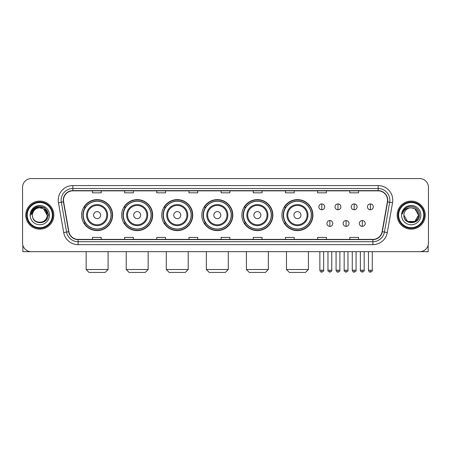 <?xml version="1.0" encoding="UTF-8"?>
<svg xmlns="http://www.w3.org/2000/svg" width="451" height="451" viewBox="0 0 451 451"><rect width="100%" height="100%" fill="white"/><g stroke="black" fill="none" stroke-linecap="round" stroke-linejoin="round"><path stroke-width="0.68" d="M281.943 215.121A15.497 15.497 0 0 0 297.44 230.619A15.497 15.497 0 0 0 312.938 215.121A15.497 15.497 0 0 0 297.44 199.618A15.497 15.497 0 0 0 281.943 215.121M241.877 215.121A15.497 15.497 0 0 0 257.374 230.619A15.497 15.497 0 0 0 272.872 215.121A15.497 15.497 0 0 0 257.374 199.618A15.497 15.497 0 0 0 241.877 215.121M201.811 215.121A15.497 15.497 0 0 0 217.314 230.619A15.497 15.497 0 0 0 232.812 215.121A15.497 15.497 0 0 0 217.314 199.618A15.497 15.497 0 0 0 201.811 215.121M161.751 215.121A15.497 15.497 0 0 0 177.249 230.619A15.497 15.497 0 0 0 192.746 215.121A15.497 15.497 0 0 0 177.249 199.618A15.497 15.497 0 0 0 161.751 215.121M121.685 215.121A15.497 15.497 0 0 0 137.183 230.619A15.497 15.497 0 0 0 152.686 215.121A15.497 15.497 0 0 0 137.183 199.618A15.497 15.497 0 0 0 121.685 215.121M81.62 215.121A15.497 15.497 0 0 0 97.123 230.619A15.497 15.497 0 0 0 112.62 215.121A15.497 15.497 0 0 0 97.123 199.618A15.497 15.497 0 0 0 81.62 215.121M85.34 223.014A14.184 14.184 0 0 1 85.34 207.223M125.401 223.014A14.184 14.184 0 0 1 125.401 207.223M165.466 223.014A14.184 14.184 0 0 1 165.466 207.223M205.532 223.014A14.184 14.184 0 0 1 205.532 207.223M245.592 223.014A14.184 14.184 0 0 1 245.592 207.223M285.658 223.014A14.184 14.184 0 0 1 285.658 207.223M22.55 187.34L22.55 242.897A8.772 8.772 0 0 0 31.322 251.675L419.678 251.675A8.772 8.772 0 0 0 428.45 242.897L428.45 187.34A8.772 8.772 0 0 0 419.678 178.562L31.322 178.562A8.772 8.772 0 0 0 22.55 187.34L22.55 242.897M25.769 215.121A14.037 14.037 0 0 0 39.806 229.153A14.037 14.037 0 0 0 53.838 215.121A14.037 14.037 0 0 0 39.806 201.084A14.037 14.037 0 0 0 25.769 215.121A14.037 14.037 0 0 0 39.806 229.153A14.037 14.037 0 0 0 53.838 215.121A14.037 14.037 0 0 0 39.806 201.084A14.037 14.037 0 0 0 25.769 215.121M397.162 215.121A14.037 14.037 0 0 0 411.194 229.153A14.037 14.037 0 0 0 425.231 215.121A14.037 14.037 0 0 0 411.194 201.084A14.037 14.037 0 0 0 397.162 215.121A14.037 14.037 0 0 0 411.194 229.153A14.037 14.037 0 0 0 425.231 215.121A14.037 14.037 0 0 0 411.194 201.084A14.037 14.037 0 0 0 397.162 215.121M63.49 200.205A9.358 9.358 0 0 1 72.848 190.846L378.152 190.846A9.358 9.358 0 0 1 387.37 201.828L382.11 231.656A9.358 9.358 0 0 1 372.892 239.391L78.108 239.391A9.358 9.358 0 0 1 68.89 231.656L63.63 201.828A9.358 9.358 0 0 1 63.49 200.205M63.258 200.205A9.589 9.589 0 0 0 63.405 201.868L68.665 231.696A9.589 9.589 0 0 0 78.108 239.622L372.892 239.622A9.589 9.589 0 0 0 382.335 231.696L387.595 201.868A9.589 9.589 0 0 0 378.152 190.615L72.848 190.615A9.589 9.589 0 0 0 63.258 200.205M58.45 202.741A14.624 14.624 0 0 1 72.848 185.581L378.152 185.581A14.624 14.624 0 0 1 392.55 202.741L387.291 232.569A14.624 14.624 0 0 1 372.892 244.656L78.108 244.656A14.624 14.624 0 0 1 63.709 232.569L58.45 202.741L61.33 202.234A11.698 11.698 0 0 1 72.848 188.507L378.152 188.507A11.698 11.698 0 0 1 389.67 202.234L384.41 232.062A11.698 11.698 0 0 1 372.892 241.73L78.108 241.73A11.698 11.698 0 0 1 66.59 232.062L61.33 202.234A11.698 11.698 0 0 1 61.15 200.205M419.678 178.562L31.322 178.562M31.322 251.675L419.678 251.675M428.45 242.897L428.45 187.34M382.335 231.696L384.41 232.062L389.67 202.234L392.55 202.741M221.114 190.846L221.114 192.825L229.886 192.825L229.886 190.846M188.946 190.846L188.946 192.825L197.718 192.825L197.718 190.846M156.779 190.846L156.779 192.825L165.551 192.825L165.551 190.846M124.611 190.846L124.611 192.825L133.383 192.825L133.383 190.846M92.444 190.846L92.444 192.825L101.216 192.825L101.216 190.846M253.282 190.846L253.282 192.825L262.054 192.825L262.054 190.846M285.449 190.846L285.449 192.825L294.221 192.825L294.221 190.846M317.617 190.846L317.617 192.825L326.389 192.825L326.389 190.846M349.784 190.846L349.784 192.825L358.556 192.825L358.556 190.846M229.886 239.391L229.886 237.412L221.114 237.412L221.114 239.391M197.718 239.391L197.718 237.412L188.946 237.412L188.946 239.391M165.551 239.391L165.551 237.412L156.779 237.412L156.779 239.391M133.383 239.391L133.383 237.412L124.611 237.412L124.611 239.391M101.216 239.391L101.216 237.412L92.444 237.412L92.444 239.391M262.054 239.391L262.054 237.412L253.282 237.412L253.282 239.391M294.221 239.391L294.221 237.412L285.449 237.412L285.449 239.391M326.389 239.391L326.389 237.412L317.617 237.412L317.617 239.391M358.556 239.391L358.556 237.412L349.784 237.412L349.784 239.391M22.843 245.147L22.843 251.675L56.764 251.675M52.378 215.121A12.577 12.577 0 0 0 39.806 202.544A12.577 12.577 0 0 0 27.229 215.121A12.577 12.577 0 0 0 39.806 227.693A12.577 12.577 0 0 0 52.378 215.121M52.964 215.121A13.158 13.158 0 0 0 39.806 201.958A13.158 13.158 0 0 0 26.643 215.121A13.158 13.158 0 0 0 39.806 228.279A13.158 13.158 0 0 0 52.964 215.121M47.113 215.121C46.678 210.679 44.243 208.238 39.806 207.81L43.459 208.785L47.113 215.121L43.459 208.785L39.806 207.81L43.459 208.785L47.113 215.121L43.459 208.785L39.806 207.81L43.459 208.785L47.113 215.121L43.459 208.785L39.806 207.81L43.459 208.785L47.113 215.121C47.564 224.547 32.044 224.547 32.495 215.121C31.841 225.263 48.381 225.038 48.037 215.121C48.578 208.153 39.457 203.728 34.197 208.215C32.365 209.749 31.288 211.694 30.972 214.056C32.354 209.698 35.296 207.618 39.806 207.81L43.459 208.785L47.113 215.121C47.564 224.547 32.044 224.547 32.495 215.121C32.044 224.547 47.564 224.547 47.113 215.121C47.564 224.547 32.044 224.547 32.495 215.121C32.044 224.547 47.564 224.547 47.113 215.121C47.564 224.547 32.044 224.547 32.495 215.121C32.044 224.547 47.564 224.547 47.113 215.121C47.564 224.547 32.044 224.547 32.495 215.121C32.044 224.547 47.564 224.547 47.113 215.121C47.564 224.547 32.044 224.547 32.495 215.121C32.044 224.547 47.564 224.547 47.113 215.121C47.564 224.547 32.044 224.547 32.495 215.121C32.044 224.547 47.564 224.547 47.113 215.121C47.564 224.547 32.044 224.547 32.495 215.121A7.312 7.312 0 0 1 39.806 207.81L43.459 208.785L47.113 215.121C47.406 220.793 40.111 224.564 35.657 221.142M30.155 215.121A9.651 9.651 0 0 0 39.806 224.767A9.651 9.651 0 0 0 49.452 215.121A9.651 9.651 0 0 0 39.806 205.47A9.651 9.651 0 0 0 30.155 215.121M34.197 208.215L32.038 210.78M31.976 210.893L35.358 207.415L44.249 207.415L48.697 215.121L44.249 207.415L35.358 207.415L30.91 215.121M31.908 211.029L32.1 210.673L31.908 211.029M105.162 272.438L89.078 272.438L86.152 269.512L108.088 269.512L105.162 272.438M100.629 215.121A3.507 3.507 0 0 0 97.123 211.609A3.507 3.507 0 0 0 93.611 215.121A3.507 3.507 0 0 0 97.123 218.628A3.507 3.507 0 0 0 100.629 215.121M107.648 215.121A10.525 10.525 0 0 0 97.123 204.591A10.525 10.525 0 0 0 86.592 215.121A10.525 10.525 0 0 0 97.123 225.647A10.525 10.525 0 0 0 107.648 215.121A10.525 10.525 0 0 1 97.123 225.647A10.525 10.525 0 0 1 86.592 215.121M111.014 215.121A13.891 13.891 0 0 0 97.123 201.231A13.891 13.891 0 0 0 83.232 215.121A13.891 13.891 0 0 0 97.123 229.007A13.891 13.891 0 0 0 111.014 215.121M112.327 215.121A15.204 15.204 0 0 1 84.123 223.014L85.532 223.014A14.02 14.02 0 0 0 106.397 225.63A14.02 14.02 0 0 0 106.397 204.607A14.02 14.02 0 0 0 85.532 207.223L84.123 207.223A15.204 15.204 0 0 1 112.327 215.121M145.228 272.438L129.144 272.438L126.218 269.512L148.154 269.512L145.228 272.438M140.695 215.121A3.507 3.507 0 0 0 137.183 211.609A3.507 3.507 0 0 0 133.676 215.121A3.507 3.507 0 0 0 137.183 218.628A3.507 3.507 0 0 0 140.695 215.121M147.714 215.121A10.525 10.525 0 0 0 137.183 204.591A10.525 10.525 0 0 0 126.658 215.121A10.525 10.525 0 0 0 137.183 225.647A10.525 10.525 0 0 0 147.714 215.121A10.525 10.525 0 0 1 137.183 225.647A10.525 10.525 0 0 1 126.658 215.121M151.074 215.121A13.891 13.891 0 0 0 137.183 201.231A13.891 13.891 0 0 0 123.292 215.121A13.891 13.891 0 0 0 137.183 229.007A13.891 13.891 0 0 0 151.074 215.121M152.393 215.121A15.204 15.204 0 0 1 124.188 223.014L125.598 223.014A14.02 14.02 0 0 0 146.462 225.63A14.02 14.02 0 0 0 146.462 204.607A14.02 14.02 0 0 0 125.598 207.223L124.188 207.223A15.204 15.204 0 0 1 152.393 215.121M185.288 272.438L169.204 272.438L166.284 269.512L188.214 269.512L185.288 272.438M180.755 215.121A3.507 3.507 0 0 0 177.249 211.609A3.507 3.507 0 0 0 173.736 215.121A3.507 3.507 0 0 0 177.249 218.628A3.507 3.507 0 0 0 180.755 215.121M187.774 215.121A10.525 10.525 0 0 0 177.249 204.591A10.525 10.525 0 0 0 166.718 215.121A10.525 10.525 0 0 0 177.249 225.647A10.525 10.525 0 0 0 187.774 215.121A10.525 10.525 0 0 1 177.249 225.647A10.525 10.525 0 0 1 166.718 215.121M191.139 215.121A13.891 13.891 0 0 0 177.249 201.231A13.891 13.891 0 0 0 163.358 215.121A13.891 13.891 0 0 0 177.249 229.007A13.891 13.891 0 0 0 191.139 215.121M192.453 215.121A15.204 15.204 0 0 1 164.254 223.014L165.664 223.014A14.02 14.02 0 0 0 186.522 225.63A14.02 14.02 0 0 0 186.522 204.607A14.02 14.02 0 0 0 165.664 207.223L164.254 207.223A15.204 15.204 0 0 1 192.453 215.121M225.353 272.438L209.27 272.438L206.344 269.512L228.279 269.512L225.353 272.438M220.821 215.121A3.507 3.507 0 0 0 217.314 211.609A3.507 3.507 0 0 0 213.802 215.121A3.507 3.507 0 0 0 217.314 218.628A3.507 3.507 0 0 0 220.821 215.121M227.84 215.121A10.525 10.525 0 0 0 217.314 204.591A10.525 10.525 0 0 0 206.784 215.121A10.525 10.525 0 0 0 217.314 225.647A10.525 10.525 0 0 0 227.84 215.121A10.525 10.525 0 0 1 217.314 225.647A10.525 10.525 0 0 1 206.784 215.121M231.205 215.121A13.891 13.891 0 0 0 217.314 201.231A13.891 13.891 0 0 0 203.424 215.121A13.891 13.891 0 0 0 217.314 229.007A13.891 13.891 0 0 0 231.205 215.121M232.519 215.121A15.204 15.204 0 0 1 204.314 223.014L205.724 223.014A14.02 14.02 0 0 0 226.588 225.63A14.02 14.02 0 0 0 226.588 204.607A14.02 14.02 0 0 0 205.724 207.223L204.314 207.223A15.204 15.204 0 0 1 232.519 215.121M265.419 272.438L249.335 272.438L246.409 269.512L268.339 269.512L265.419 272.438M260.887 215.121A3.507 3.507 0 0 0 257.374 211.609A3.507 3.507 0 0 0 253.868 215.121A3.507 3.507 0 0 0 257.374 218.628A3.507 3.507 0 0 0 260.887 215.121M267.905 215.121A10.525 10.525 0 0 0 257.374 204.591A10.525 10.525 0 0 0 246.849 215.121A10.525 10.525 0 0 0 257.374 225.647A10.525 10.525 0 0 0 267.905 215.121A10.525 10.525 0 0 1 257.374 225.647A10.525 10.525 0 0 1 246.849 215.121M271.265 215.121A13.891 13.891 0 0 0 257.374 201.231A13.891 13.891 0 0 0 243.484 215.121A13.891 13.891 0 0 0 257.374 229.007A13.891 13.891 0 0 0 271.265 215.121M272.584 215.121A15.204 15.204 0 0 1 244.38 223.014L245.789 223.014A14.02 14.02 0 0 0 266.654 225.63A14.02 14.02 0 0 0 266.654 204.607A14.02 14.02 0 0 0 245.789 207.223L244.38 207.223A15.204 15.204 0 0 1 272.584 215.121M305.479 272.438L289.395 272.438L286.475 269.512L308.405 269.512L305.479 272.438M300.947 215.121A3.507 3.507 0 0 0 297.44 211.609A3.507 3.507 0 0 0 293.928 215.121A3.507 3.507 0 0 0 297.44 218.628A3.507 3.507 0 0 0 300.947 215.121M307.965 215.121A10.525 10.525 0 0 0 297.44 204.591A10.525 10.525 0 0 0 286.909 215.121A10.525 10.525 0 0 0 297.44 225.647A10.525 10.525 0 0 0 307.965 215.121A10.525 10.525 0 0 1 297.44 225.647A10.525 10.525 0 0 1 286.909 215.121M311.331 215.121A13.891 13.891 0 0 0 297.44 201.231A13.891 13.891 0 0 0 283.549 215.121A13.891 13.891 0 0 0 297.44 229.007A13.891 13.891 0 0 0 311.331 215.121M312.644 215.121A15.204 15.204 0 0 1 284.446 223.014L285.849 223.014A14.02 14.02 0 0 0 306.714 225.63A14.02 14.02 0 0 0 306.714 204.607A14.02 14.02 0 0 0 285.849 207.223L284.446 207.223A15.204 15.204 0 0 1 312.644 215.121M321.772 203.92A2.926 2.926 0 0 0 318.846 206.84A2.926 2.926 0 0 0 321.772 209.766A2.926 2.926 0 0 0 324.692 206.84A2.926 2.926 0 0 0 321.772 203.92L321.772 209.766A2.926 2.926 0 0 0 324.692 206.84A2.926 2.926 0 0 0 321.772 203.92M337.968 203.92A2.926 2.926 0 0 0 335.048 206.84A2.926 2.926 0 0 0 337.968 209.766A2.926 2.926 0 0 0 340.894 206.84A2.926 2.926 0 0 0 337.968 203.92L337.968 209.766A2.926 2.926 0 0 0 340.894 206.84A2.926 2.926 0 0 0 337.968 203.92M354.17 203.92A2.926 2.926 0 0 0 351.244 206.84A2.926 2.926 0 0 0 354.17 209.766A2.926 2.926 0 0 0 357.096 206.84A2.926 2.926 0 0 0 354.17 203.92L354.17 209.766A2.926 2.926 0 0 0 357.096 206.84A2.926 2.926 0 0 0 354.17 203.92M370.372 203.92A2.926 2.926 0 0 0 367.447 206.84A2.926 2.926 0 0 0 370.372 209.766A2.926 2.926 0 0 0 373.298 206.84A2.926 2.926 0 0 0 370.372 203.92L370.372 209.766A2.926 2.926 0 0 0 373.298 206.84A2.926 2.926 0 0 0 370.372 203.92M329.873 220.528A2.926 2.926 0 0 0 326.947 223.454A2.926 2.926 0 0 0 329.873 226.379A2.926 2.926 0 0 0 332.793 223.454A2.926 2.926 0 0 0 329.873 220.528L329.873 226.379A2.926 2.926 0 0 0 332.793 223.454A2.926 2.926 0 0 0 329.873 220.528M346.069 220.528A2.926 2.926 0 0 0 343.149 223.454A2.926 2.926 0 0 0 346.069 226.379A2.926 2.926 0 0 0 348.995 223.454A2.926 2.926 0 0 0 346.069 220.528L346.069 226.379A2.926 2.926 0 0 0 348.995 223.454A2.926 2.926 0 0 0 346.069 220.528M362.271 220.528A2.926 2.926 0 0 0 359.346 223.454A2.926 2.926 0 0 0 362.271 226.379A2.926 2.926 0 0 0 365.197 223.454A2.926 2.926 0 0 0 362.271 220.528L362.271 226.379A2.926 2.926 0 0 0 365.197 223.454A2.926 2.926 0 0 0 362.271 220.528M428.157 245.147L428.157 251.675L394.236 251.675M423.771 215.121A12.577 12.577 0 0 0 411.194 202.544A12.577 12.577 0 0 0 398.622 215.121A12.577 12.577 0 0 0 411.194 227.693A12.577 12.577 0 0 0 423.771 215.121M424.357 215.121A13.158 13.158 0 0 0 411.194 201.958A13.158 13.158 0 0 0 398.036 215.121A13.158 13.158 0 0 0 411.194 228.279A13.158 13.158 0 0 0 424.357 215.121M411.194 207.81C415.636 208.238 418.071 210.679 418.505 215.121C418.956 224.547 403.436 224.547 403.887 215.121A7.312 7.312 0 0 1 411.194 207.81L414.852 208.785L418.505 215.121L414.852 208.785L411.194 207.81L414.852 208.785L418.505 215.121C418.956 224.547 403.436 224.547 403.887 215.121C403.233 225.263 419.774 225.038 419.43 215.121C419.971 208.153 410.85 203.728 405.59 208.215C403.758 209.749 402.681 211.694 402.365 214.056C403.746 209.698 406.689 207.618 411.194 207.81L414.852 208.785L418.505 215.121C418.956 224.547 403.436 224.547 403.887 215.121C403.436 224.547 418.956 224.547 418.505 215.121L414.852 221.452L407.541 221.452L403.887 215.121C403.436 224.547 418.956 224.547 418.505 215.121L414.852 221.452L418.505 215.121L414.852 221.452L407.541 221.452M418.505 215.121C418.956 224.547 403.436 224.547 403.887 215.121C403.436 224.547 418.956 224.547 418.505 215.121C418.956 224.547 403.436 224.547 403.887 215.121C403.436 224.547 418.956 224.547 418.505 215.121C418.799 220.793 411.504 224.564 407.05 221.142M401.548 215.121A9.651 9.651 0 0 0 411.194 224.767A9.651 9.651 0 0 0 420.845 215.121A9.651 9.651 0 0 0 411.194 205.47A9.651 9.651 0 0 0 401.548 215.121M405.59 208.215L403.431 210.78M403.301 211.029L403.493 210.673M378.152 185.581L378.152 190.615M61.33 202.234L63.405 201.868M78.108 244.656L78.108 239.622M372.892 239.622L372.892 244.656M63.709 232.569L68.665 231.696M387.595 201.868L389.67 202.234M72.848 185.581L72.848 190.615M384.41 232.062L387.291 232.569M106.791 215.121A9.674 9.674 0 0 0 97.123 205.447A9.674 9.674 0 0 0 87.449 215.121A9.674 9.674 0 0 0 97.123 224.79A9.674 9.674 0 0 0 106.791 215.121M146.857 215.121A9.674 9.674 0 0 0 137.183 205.447A9.674 9.674 0 0 0 127.515 215.121A9.674 9.674 0 0 0 137.183 224.79A9.674 9.674 0 0 0 146.857 215.121M186.917 215.121A9.674 9.674 0 0 0 177.249 205.447A9.674 9.674 0 0 0 167.575 215.121A9.674 9.674 0 0 0 177.249 224.79A9.674 9.674 0 0 0 186.917 215.121M226.983 215.121A9.674 9.674 0 0 0 217.314 205.447A9.674 9.674 0 0 0 207.64 215.121A9.674 9.674 0 0 0 217.314 224.79A9.674 9.674 0 0 0 226.983 215.121M267.048 215.121A9.674 9.674 0 0 0 257.374 205.447A9.674 9.674 0 0 0 247.706 215.121A9.674 9.674 0 0 0 257.374 224.79A9.674 9.674 0 0 0 267.048 215.121M307.108 215.121A9.674 9.674 0 0 0 297.44 205.447A9.674 9.674 0 0 0 287.766 215.121A9.674 9.674 0 0 0 297.44 224.79A9.674 9.674 0 0 0 307.108 215.121M321.772 270.245L319.866 270.245C320.199 271.598 320.836 272.229 321.772 272.145L321.772 270.245L323.671 270.245L323.671 251.675M337.968 270.245L336.068 270.245C336.401 271.598 337.038 272.229 337.968 272.145L337.968 270.245L339.874 270.245L339.874 251.675M354.17 270.245L352.27 270.245C352.603 271.598 353.234 272.229 354.17 272.145L354.17 270.245L356.07 270.245L356.07 251.675M370.372 270.245L368.473 270.245C368.805 271.598 369.437 272.229 370.372 272.145L370.372 270.245L372.272 270.245L372.272 251.675M329.873 270.245L327.967 270.245C327.584 270.848 328.215 271.485 329.873 272.145L329.873 270.245L331.773 270.245L331.773 251.675M346.069 270.245L344.169 270.245C343.786 270.848 344.417 271.485 346.069 272.145L346.069 270.245L347.969 270.245L347.969 251.675M362.271 270.245L360.372 270.245C359.988 270.848 360.62 271.485 362.271 272.145L362.271 270.245L364.171 270.245L364.171 251.675M108.088 251.675L108.088 269.512M86.152 251.675L86.152 269.512M148.154 251.675L148.154 269.512M126.218 251.675L126.218 269.512M188.214 251.675L188.214 269.512M166.284 251.675L166.284 269.512M228.279 251.675L228.279 269.512M206.344 251.675L206.344 269.512M268.339 251.675L268.339 269.512M246.409 251.675L246.409 269.512M308.405 251.675L308.405 269.512M286.475 251.675L286.475 269.512M319.866 270.245L319.866 251.675M323.671 270.245C324.055 270.848 323.423 271.485 321.772 272.145M336.068 270.245L336.068 251.675M339.874 270.245C340.257 270.848 339.626 271.485 337.968 272.145M352.27 270.245L352.27 251.675M356.07 270.245C356.459 270.848 355.822 271.485 354.17 272.145M368.473 270.245L368.473 251.675M372.272 270.245C372.661 270.848 372.024 271.485 370.372 272.145M327.967 270.245L327.967 251.675M331.773 270.245C332.156 270.848 331.524 271.485 329.873 272.145M344.169 270.245L344.169 251.675M347.969 270.245C348.358 270.848 347.727 271.485 346.069 272.145M360.372 270.245L360.372 251.675M364.171 270.245C364.56 270.848 363.923 271.485 362.271 272.145"/></g></svg>
